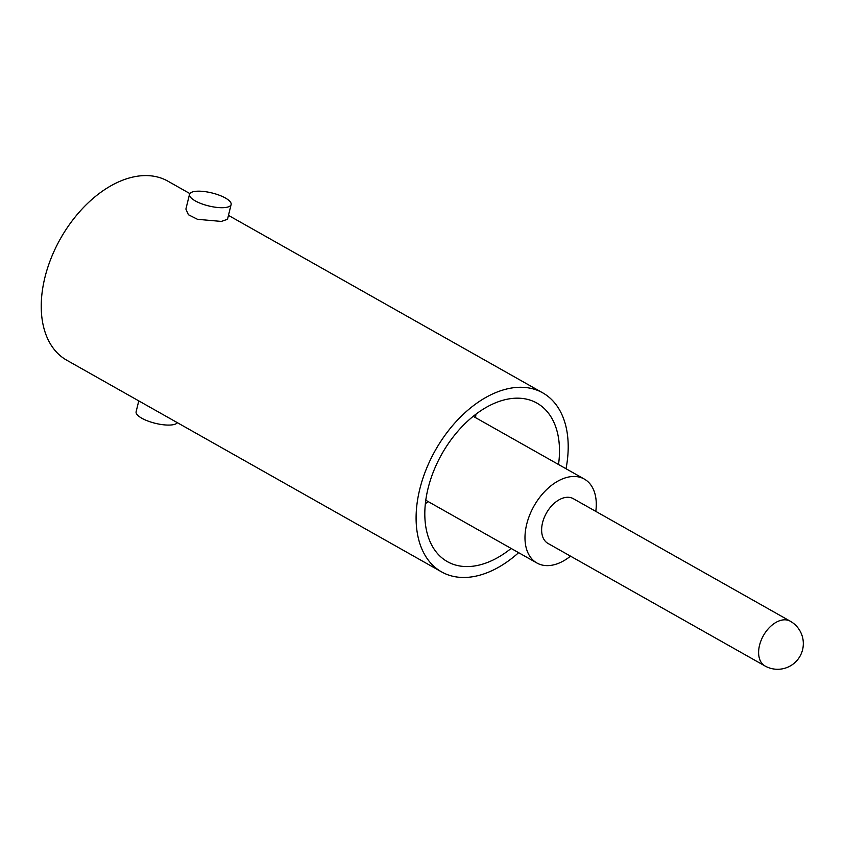 <?xml version="1.0" encoding="UTF-8"?>
<svg xmlns="http://www.w3.org/2000/svg" width="845" height="845" viewBox="0 0 845 845"><rect width="100%" height="100%" fill="white"/><g stroke="black" fill="none" stroke-linecap="round" stroke-linejoin="round"><path stroke-width="1.27" d="M570.523 556.147A48.197 30.578 -60.5 0 1 549.715 565.516A48.197 30.578 -60.5 0 1 536.934 563.013A48.197 30.578 -60.5 0 1 529.688 515.006A48.197 30.578 -60.5 0 1 571.558 476.58A48.197 30.578 -60.5 0 1 584.339 479.083A48.197 30.578 -60.5 0 1 595.799 511.383M138.781 400.889L136.119 411.705A21.421 6.686 13.8 0 0 147.991 421.063A21.421 6.686 13.8 0 0 171.334 424.961A21.421 6.686 13.8 0 0 177.376 422.69M224.728 207.585A21.421 6.686 -166.2 0 1 201.385 203.687A21.421 6.686 -166.2 0 1 189.512 194.329A21.421 6.686 -166.2 0 1 195.892 191.297A21.421 6.686 -166.2 0 1 219.246 195.206A21.421 6.686 -166.2 0 1 231.118 204.553A21.421 6.686 -166.2 0 1 224.728 207.585M189.512 194.329L185.889 209.085L188.403 214.714L197.529 219.32L221.337 221.422L227.495 219.309L231.118 204.553M189.861 193.579L167.859 181.147A102.815 65.234 119.5 0 0 140.597 175.823A102.815 65.234 119.5 0 0 51.281 257.778A102.815 65.234 119.5 0 0 66.734 360.202L441.597 571.907A102.815 65.234 -60.5 0 1 426.144 469.471A102.815 65.234 -60.5 0 1 515.45 387.517A102.815 65.234 -60.5 0 1 542.712 392.84A102.815 65.234 -60.5 0 1 566.023 468.743M518.629 552.672A102.815 65.234 -60.5 0 1 468.859 577.23A102.815 65.234 -60.5 0 1 441.597 571.907M511.119 548.437A91.038 57.756 -60.5 0 1 471.521 566.361A91.038 57.756 -60.5 0 1 447.385 561.64A91.038 57.756 -60.5 0 1 433.707 470.95A91.038 57.756 -60.5 0 1 512.778 398.386A91.038 57.756 -60.5 0 1 536.924 403.107A91.038 57.756 -60.5 0 1 558.524 464.496M547.993 543.43A25.709 16.308 -60.5 0 1 544.138 517.827A25.709 16.308 -60.5 0 1 566.467 497.335A25.709 16.308 -60.5 0 1 573.28 498.666L790.265 621.202A25.709 16.308 119.5 0 0 783.442 619.871A25.709 16.308 119.5 0 0 761.123 640.362A25.709 16.308 119.5 0 0 764.978 665.966L547.993 543.43M475.946 414.156A91.038 57.756 -60.5 0 1 475.524 417.631M428.13 501.571A91.038 57.756 -60.5 0 1 425.362 503.726M536.934 563.013L425.785 500.24M764.978 665.966A25.709 25.709 0 0 0 802.761 648.949A25.709 25.709 0 0 0 790.265 621.202M542.712 392.84L228.456 215.369M584.339 479.083L473.189 416.31"/></g></svg>
